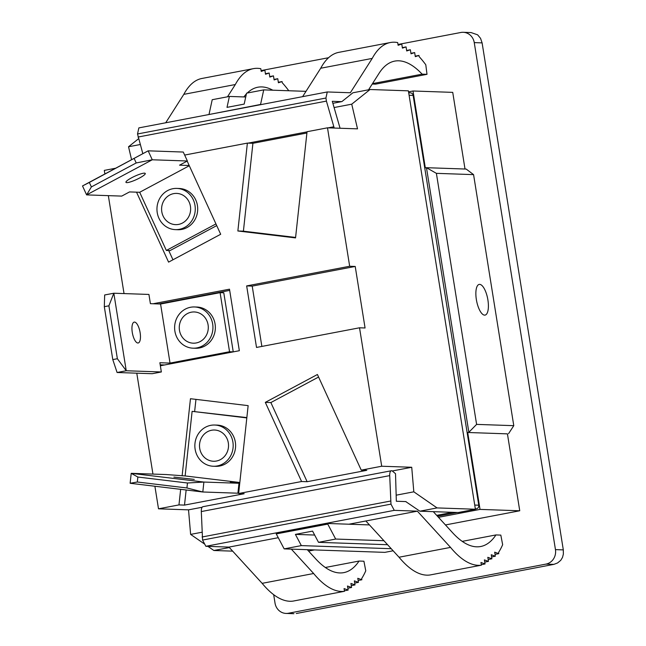 <?xml version="1.0" encoding="UTF-8"?>
<svg xmlns="http://www.w3.org/2000/svg" width="646" height="646" viewBox="0 0 646 646"><rect width="100%" height="100%" fill="white"/><g stroke="black" fill="none" stroke-linecap="round" stroke-linejoin="round"><path stroke-width="0.97" d="M327.256 91.958L325.931 98.031L137.525 133.972L138.85 127.9L327.256 91.958L350.342 92.749L372.217 58.415L320.707 68.242L302.611 96.658M368.559 89.802L379.04 73.337A136.427 49.362 -100.8 0 1 394.722 61.112A136.427 49.362 -100.8 0 1 422.137 74.161L372.484 83.633M372.217 84.045L375.504 84.158L427.006 74.33L425.787 64.761A140.562 50.856 79.2 0 0 419.149 56.638L418.955 55.435L415.225 56.145M422.137 74.161L427.006 74.33M418.955 55.435L415.313 56.654L414.659 52.592L410.929 53.303M414.659 52.592L411.009 53.812L410.363 49.75L406.633 50.461M410.363 49.75L406.714 50.969L406.059 46.908L402.337 47.618M406.059 46.908L402.418 48.127L401.764 44.065L398.033 44.776M401.764 44.065L398.114 45.285L397.686 42.579A140.562 50.856 -100.8 0 0 390.297 42.531L338.787 52.358A140.562 50.856 79.2 0 0 320.707 68.242M372.217 58.415A140.562 50.856 -100.8 0 1 390.297 42.531M288.794 90.755A140.562 50.856 79.2 0 0 282.254 82.761L282.06 81.549L278.418 82.769L277.764 78.707L274.114 79.926L273.468 75.865L269.818 77.084L269.164 73.022L265.522 74.242L264.868 70.18L261.218 71.407L260.79 68.694A140.562 50.856 79.2 0 0 253.402 68.646L201.891 78.473A140.562 50.856 -100.8 0 0 183.811 94.356L165.715 122.772M142.831 153.683L137.525 133.972M209.046 114.285L212.219 99.71L229.395 96.44L227.012 107.365L244.18 104.095L246.562 93.161L263.73 89.883L260.556 104.458L209.078 114.495M305.994 91.344L263.73 89.883M183.811 94.356L235.322 84.529L227.505 96.795M243.873 96.932A136.427 49.362 -100.8 0 1 246.392 93.928M247.281 93.024A136.427 49.362 -100.8 0 1 257.827 87.226A136.427 49.362 -100.8 0 1 272.798 90.198M278.329 82.26L282.06 81.549M274.033 79.418L277.764 78.707M269.737 76.575L273.468 75.865M265.441 73.733L269.164 73.022M261.137 70.898L264.868 70.18M253.402 68.646A140.562 50.856 79.2 0 0 235.322 84.529M325.931 98.031L326.424 101.107L138.018 137.049M326.424 101.107L333.837 126.769A7.502 2.713 79.2 0 0 334.257 128.053M340.071 128.247L332.286 101.309L341.661 101.632M245.722 96.997L229.395 96.44M417.364 511.156L450.537 547.396L399.034 557.223L365.854 520.983L417.364 511.156L394.27 510.356L390.975 504.13L202.569 540.064L205.864 546.298L394.27 510.356M433.288 511.656L452.636 532.78A136.427 49.362 79.2 0 0 480.672 546.516A136.427 49.362 79.2 0 0 495.942 534.936L462.221 541.372M495.942 534.936L500.812 535.106L502.661 544.699A140.562 50.856 -100.8 0 1 498.567 552.451L498.76 553.662L495.03 554.373M498.76 553.662L494.683 552.168L495.329 556.23L491.598 556.941M495.329 556.23L491.251 554.744L491.897 558.806L488.166 559.517M491.897 558.806L487.819 557.32L488.465 561.382L484.742 562.093M488.465 561.382L484.387 559.896L485.041 563.958L481.31 564.669M485.041 563.958L480.955 562.464L481.391 565.177L429.881 575.005A140.562 50.856 -100.8 0 1 399.034 557.223M450.537 547.396A140.562 50.856 79.2 0 0 481.391 565.177M205.864 546.298L228.959 547.097L278.256 537.698M276.262 533.919L276.165 533.305L327.667 523.478L327.764 524.1L276.262 533.919L284.167 548.882L301.335 545.604L295.408 534.387L312.575 531.109L318.51 542.333L335.678 539.055L327.764 524.1M369.464 524.923L327.667 523.478M348.913 524.213L365.854 520.983M390.975 504.13L389.716 475.618A7.502 2.713 -100.8 0 1 391.315 470.756L202.909 506.698A7.502 2.713 79.2 0 0 201.31 511.559L202.569 540.064M228.959 547.097L262.139 583.338A140.562 50.856 79.2 0 0 292.985 601.119L344.496 591.292A140.562 50.856 -100.8 0 1 313.641 573.511L291.322 549.124M393.131 550.78L384.855 552.362L284.167 548.882M383.926 540.718L335.678 539.055M387.584 544.715L318.51 542.333M262.139 583.338L313.641 573.511M307.294 549.681L315.741 558.903A136.427 49.362 79.2 0 0 343.777 572.631A136.427 49.362 79.2 0 0 359.047 561.051L363.916 561.221L365.765 570.814A140.562 50.856 -100.8 0 1 361.671 578.566L361.865 579.777L357.787 578.291L358.433 582.353L354.355 580.859L355.001 584.921L350.923 583.435L351.569 587.497L347.491 586.011L348.146 590.073L344.06 588.587L344.496 591.292M325.326 567.487L359.047 561.051M358.134 580.488L361.865 579.777M354.702 583.063L358.433 582.353M351.271 585.631L355.001 584.921M347.847 588.207L351.569 587.497M344.415 590.783L348.146 590.073M390.483 501.054L202.077 536.987M391.315 470.756A7.502 2.713 -100.8 0 1 392.51 471.176L395.514 473.688L396.345 501.256L406.027 501.587M391.242 548.712L301.335 545.604M295.408 534.387L314.659 535.049M445.457 524.948L519.747 510.776L507.425 433.862L467.704 432.489L507.425 433.862M467.704 432.489L480.026 509.403L519.747 510.776M480.026 509.403L438.481 517.325M484.597 315.135A15.625 5.652 -100.8 0 1 476.465 300.18A15.625 5.652 -100.8 0 1 479.203 284.41A15.625 5.652 -100.8 0 1 487.682 298.694A15.625 5.652 -100.8 0 1 485.057 315.103A15.625 5.652 -100.8 0 1 484.597 315.135M273.678 594.675L275.026 603.114A12.5 11.612 92 0 0 286.041 613.425L293.914 613.692L288.447 613.24A12.5 11.612 92 0 1 286.041 613.425M288.447 613.24L545.983 564.103L553.832 564.378L296.296 613.506M553.832 564.378L557.555 562.965L560.744 560.34L562.513 557.417L563.369 554.074L563.312 549.891L555.455 549.617A12.5 11.612 92 0 1 545.983 564.103M555.455 549.617L474.253 42.612L482.102 42.878L563.312 549.891M397.984 44.477L460.832 32.486A12.5 11.612 92 0 1 463.239 32.3A12.5 11.612 92 0 1 474.253 42.612M328.572 57.72L261.089 70.592M465.007 169.026L452.733 92.37L413.012 90.997L425.326 167.912L426.473 167.694L468.851 432.271L476.603 424.39L436.389 173.346L426.473 167.694L466.194 169.066L473.575 174.63L513.78 425.674L508.572 433.644M308.562 551.062L314.497 549.932M513.78 425.674L476.603 424.39M436.389 173.346L473.575 174.63M408.555 91.845L413.012 90.997M482.102 42.878L480.543 38.34L477.628 34.827L471.104 32.575L463.239 32.3M405.72 501.579L419.9 511.196L458.24 512.52L475.408 509.242L408.393 90.836L370.053 89.511L351.731 104.176L357.521 128.853L327.498 127.819L349.672 266.257L355.219 266.451L365.071 327.982L359.531 327.788L256.519 347.443L246.659 285.912L252.206 286.105L355.219 266.451M370.053 89.511L352.886 92.79L341.895 101.584L332.868 103.312M229.362 547.542L213.874 550.497L207.915 546.371M232.665 551.143L213.874 550.497M392.243 470.982L411.728 467.268L413.82 491.816L437.067 507.918L475.408 509.242M437.067 507.918L419.9 511.196M204.742 544.174L190.627 534.395L188.527 509.847L158.504 508.814L154.895 486.244M152.949 474.083L136.782 373.178M124.032 293.575L108.342 195.641M104.878 173.976L104.305 170.399L115.61 168.235M131.574 159.707L128.538 146.755L138.519 138.769M261.864 346.418L252.206 286.105M246.659 285.912L349.672 266.257M295.593 237.437L243.405 231.179L252.917 143.291L306.907 132.995M327.498 127.819L307.044 131.719L295.545 237.906L237.865 230.985L243.405 231.179M237.865 230.985L247.378 143.105L252.917 143.291M265.312 402.369L317.42 374.502L361.243 470.135L366.791 470.328L307.125 481.706L301.585 481.52L265.312 402.369L270.86 402.563L318.583 377.038M307.125 481.706L270.86 402.563M247.378 143.105L184.659 155.064M187.17 161.096L220.69 234.264L168.582 262.123L136.524 192.161M153.094 303.757L229.492 289.19L239.343 350.713L160.361 365.781M158.504 508.814L178.966 504.906L180.654 489.337M182.115 475.836L190.465 398.719L248.145 405.64L238.632 493.528L301.585 481.52M361.243 470.135L381.705 466.234L411.728 467.268M359.531 327.788L381.705 466.234M229.685 290.401L158.633 303.951M168.719 250.527L172.966 259.781M195.956 399.381L194.648 411.437M186.145 489.991L184.506 505.099L178.966 504.906M238.632 493.528L244.172 493.722L184.506 505.099M188.527 509.847L202.125 507.255M128.538 146.755L140.182 144.534M334.087 107.543L351.731 104.176M190.627 534.395L201.932 532.239M396.168 495.183L413.82 491.816M475.375 509.024L476.393 508.822A3.125 2.907 -88 0 0 478.767 505.204L413.125 95.414A3.125 2.907 -88 0 0 410.371 92.838L408.7 92.782M436.68 515.363L452.612 512.326M437.495 516.243L457.231 512.48M130.137 483.273L202.812 491.994L186.928 487.964L137.315 482.013L130.137 483.273L131.211 473.332L137.856 477.047L187.461 482.998L203.886 482.053L131.211 473.332L166.313 474.552L185.127 475.94L239.819 482.497M186.928 487.964L187.461 482.998M238.988 483.265L237.914 493.205L202.812 491.994L203.886 482.053L238.988 483.265L230.339 482.231L239.819 482.554M137.315 482.013L137.856 477.047M211.799 466.129A20.624 19.162 -88 0 0 213.301 466.25A20.624 19.162 -88 0 0 233.166 446.297A20.624 19.162 -88 0 0 214.722 425.028A20.624 19.162 -88 0 0 194.906 444.165A20.624 19.162 -88 0 0 211.799 466.129M214.722 425.028L217.153 425.108A20.624 19.162 92 0 1 235.596 446.386A20.624 19.162 92 0 1 215.732 466.331L213.301 466.25M212.332 461.163A15.625 14.519 -88 0 0 227.344 439.369A15.625 14.519 -88 0 0 202.368 436.373A15.625 14.519 -88 0 0 212.332 461.163M173.911 477.079L194.276 479.397L173.911 477.079M185.127 475.94L192.12 411.349L246.82 417.905M238.737 492.494L237.994 492.47M246.853 417.599L192.12 411.349M112.792 359.596L104.313 306.68L104.668 294.972L113.825 293.227L108.891 305.808L117.37 358.724L126.245 370.756L113.825 293.227L148.927 294.439L150.405 303.668L160.571 304.016L170.035 363.084L159.869 362.737L161.347 371.967L126.245 370.756L117.088 372.5L112.792 359.596L117.37 358.724M104.313 306.68L108.891 305.808M174.888 331.18A20.624 19.162 -88 0 0 193.065 348.186A20.624 19.162 -88 0 0 212.93 328.233A20.624 19.162 -88 0 0 194.486 306.963A20.624 19.162 -88 0 0 174.888 331.18M194.486 306.963L196.917 307.044A20.624 19.162 92 0 1 215.352 328.321A20.624 19.162 92 0 1 195.496 348.267L193.065 348.186M179.467 330.3A15.625 14.519 -88 0 0 203.062 339.53A15.625 14.519 -88 0 0 198.798 312.89A15.625 14.519 -88 0 0 179.467 330.3M117.088 372.5L152.19 373.711L161.347 371.967M134.529 322.088A10.627 3.844 -100.8 0 1 140.053 332.254A10.627 3.844 -100.8 0 1 138.196 342.986A10.627 3.844 -100.8 0 1 132.43 333.271A10.627 3.844 -100.8 0 1 134.215 322.112A10.627 3.844 -100.8 0 1 134.529 322.088M160.571 304.016L220.092 292.662L229.548 351.731L170.035 363.084M229.548 351.731L233.246 351.86L164.569 364.966L160.2 364.812M233.246 351.86L223.782 292.791L220.092 292.662M89.334 182.447L148.168 150.833L152.27 159.78L136.201 162.954L91.385 186.92L86.612 194.89L152.27 159.78L187.372 160.991L183.27 152.044L148.168 150.833L82.51 185.943L89.334 182.447L91.385 186.92M82.51 185.943L86.612 194.89L121.714 196.101L129.531 191.927L139.689 192.274L189.294 165.747M134.15 158.48L136.201 162.954M167.653 190.562A20.624 19.162 -88 0 0 157.374 213.422A20.624 19.162 -88 0 0 175.405 229.629A20.624 19.162 -88 0 0 195.262 209.684A20.624 19.162 -88 0 0 176.826 188.406A20.624 19.162 -88 0 0 167.653 190.562M176.826 188.406L179.257 188.495A20.624 19.162 92 0 1 197.692 209.764A20.624 19.162 92 0 1 177.828 229.718L175.405 229.629M169.704 195.035A15.625 14.519 -88 0 0 168.033 222.046A15.625 14.519 -88 0 0 190.602 209.974A15.625 14.519 -88 0 0 169.704 195.035M187.372 160.991L179.556 165.174L189.189 165.505M144.462 173.152A10.627 1.865 -24.6 0 1 145.261 173.467A10.627 1.865 -24.6 0 1 136.379 179.588A10.627 1.865 -24.6 0 1 125.946 182.317A10.627 1.865 -24.6 0 1 133.221 176.964A10.627 1.865 -24.6 0 1 144.462 173.152M215.958 223.92L166.345 250.446L139.689 192.274M216.725 225.607L170.043 250.575L166.345 250.446M333.837 126.769L328.208 127.843M307.02 131.881L248.088 143.129M389.716 475.618L201.31 511.559M409.104 95.277L413.125 95.414M478.767 505.204L474.737 505.067M475.335 508.79L476.393 508.822"/></g></svg>
